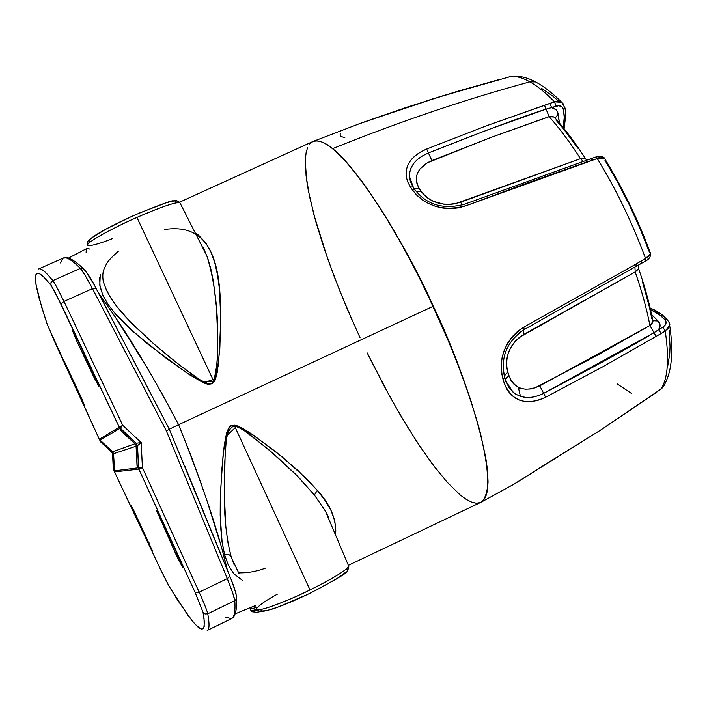 <?xml version="1.0" encoding="UTF-8"?>
<svg xmlns="http://www.w3.org/2000/svg" width="707" height="707" viewBox="0 0 707 707"><rect width="100%" height="100%" fill="white"/><g stroke="black" fill="none" stroke-linecap="round" stroke-linejoin="round"><path stroke-width="1.06" d="M242.616 580.535L233.849 573.792L228.388 565.291L224.605 554.801L227.716 554.35L230.323 555.225L238.993 573.563M325.176 510.675L314.385 495.015L317.328 490.375C330.726 504.992 336.744 519.751 335.383 534.642L335.816 530.833L334.782 520.661L331.009 510.489L325.07 500.441L317.328 490.375L314.385 495.015L298.204 476.827L269.013 449.846L244.012 430.413L236.129 426.1L232.064 425.587L230.049 426.736L228.759 428.672L226.249 439.94L224.711 462.749L224.269 493.601L225.842 526.803L227.804 541.942L230.915 555.773L234.211 564.973M103.558 282.464L106.474 290.197L110.769 297.947L116.204 305.724L129.664 321.208L154.338 344.362L172.614 359.624L192.189 374.639L202.679 381.515L213.868 381.453L216.996 364.034L218.454 364.211L215.608 378.899L203.209 382.699L189.971 375.019L165.553 357.822L132.907 331.459L115.153 313.616L108.233 304.646L103.054 295.676L100.058 286.706L99.652 277.718M176.98 556.586L178.093 556.056L176.98 556.586L156.707 510.852L162.318 521.395L179.507 559.157L182.874 567.73L176.98 556.586L176.22 554.933L177.342 554.394L176.22 554.933L156.707 510.852L163.29 523.507L180.373 561.075L182.742 567.65L176.98 556.586M76.771 341.074L77.903 340.562L76.771 341.074L72.07 329.63L75.631 335.816L94.393 375.302L98.786 386.269L76.771 341.074L72.096 329.497L76.55 337.716L93.404 373.199L98.786 386.269L94.208 377.812L95.304 377.308L94.208 377.812L76.771 341.074M78.68 342.215L77.549 342.727L78.68 342.215M80.439 397.581L81.155 397.254L80.439 397.581L63.648 359.907L81.552 398.129L84.654 405.738L80.439 397.581L79.829 396.247L80.536 395.92L79.829 396.247L63.586 359.872L82.259 399.694L84.451 405.526L80.439 397.581M134.259 513.309L134.966 512.982L134.259 513.309L130.795 505.187L133.888 510.71L152.288 550.532L134.259 513.309L130.768 504.922L134.63 512.266L152.279 550.594L148.329 543.073L149.036 542.746L148.329 543.073L134.259 513.309M135.594 514.307L134.887 514.643L135.594 514.307M60.51 262.951L63.215 258.073C66.202 256.57 71.911 260.008 80.351 268.386L82.878 268.227L84.946 270.012L82.878 268.227L80.351 268.386C74.041 262.103 69.295 258.621 66.113 257.94L63.215 258.073C67.298 256.234 73.837 259.619 82.869 268.227C87.535 273.043 91.848 279.627 95.825 287.97L169.335 429.396L166.322 430.819L92.484 288.633L63.966 301.412L122.771 425.367L141.161 442.529L142.425 467.654L199.162 592.183L227.283 578.6L166.322 430.819L227.283 578.6L199.162 592.183C204.235 603.575 207.098 610.777 207.77 613.782C209.59 623.981 209.405 629.539 207.204 630.45C209.396 629.575 209.599 624.016 207.77 613.782L234.804 600.65C235.484 611.361 234.353 617.361 231.419 618.643L225.162 617.096M83.276 268.377L75.561 261.979M231.26 579.758L235.979 593.394L236.518 598.891L234.804 600.65L207.77 613.782C207.098 610.777 204.235 603.575 199.162 592.183L142.425 467.654L138.784 469.121L137.176 465.666L138.625 469.139L114.64 471.905L113.288 469.236L160.595 569.568L168.779 585.776L178.261 601.1L192.534 621.312L197.783 626.897L201.619 629.089L203.863 627.577L204.385 622.054L203.024 612.2L195.238 592.766L138.864 469.112L195.238 592.766L199.162 592.183L195.238 592.766L203.024 612.2L205.048 613.968L207.77 613.782L205.048 613.968L203.024 612.2L204.04 618.378L204.199 626.429L203.395 628.408L202.034 629.106L200.161 628.585L194.946 624.104L187.974 615.408L169.795 587.508M105.184 287.236L109.956 296.64L116.496 306.104L124.37 315.516L133.349 324.955L153.596 343.726L178.871 364.573L200.328 380.119L209.06 383.998L211.897 383.548L213.868 381.453L136.919 217.42C149.557 211.738 173.957 201.937 179.79 202.502L180.426 203.749L179.79 202.502C174.205 202.458 159.915 207.425 136.919 217.42L213.868 381.453L216.165 372.792L217.367 356.69L217.606 334.977L216.43 307.077L213.373 281.192L210.907 269.146L207.655 258.002L203.448 247.963M348.215 564.964L348.816 566.387C345.617 571.503 322.48 583.947 310.002 589.938L234.379 425.605L310.002 589.938C332.423 578.777 345.361 570.929 348.816 566.387L348.215 564.964M256.738 608.347C253.177 613.703 281.086 604.176 310.002 589.938C295.164 597.662 253.786 614.825 256.738 608.347C259.655 604.803 266.548 600.075 277.418 594.154M348.728 565.167L480.884 502.324C505.125 488.678 461.406 363.036 433.25 306.237L178.597 424.704L191.058 455.821L202.14 486.283M206.594 499.398L219.585 541.182M223.341 554.615L227.345 569.948M224.605 554.801L222.157 542.79L220.186 515.447L220.257 500.538L221.83 469.377L224.287 445.012L226.611 432.737L229.201 427.055L230.782 425.676L234.874 425.181L242.51 428.292L249.518 432.543L275.323 451.366L298.186 470.738L317.328 490.375L306.909 479.099L282.19 456.89L253.38 435.114L237.172 425.808L225.639 436.802L223.05 455.547L220.522 491.807L220.531 525.681L221.901 540.979L224.605 554.801L228.211 554.403L230.915 555.773C226.381 537.797 224.172 517.073 224.269 493.601L225.162 453.037C226.054 442.9 225.33 430.36 234.379 425.605L241.847 429.025L248.617 433.621L273.503 453.691L295.65 474.247L314.385 495.015L325.459 511.179L348.816 566.387C346.403 573.183 353.889 569.683 310.965 592.784C296.206 599.943 283.48 605.325 272.796 608.948C256.668 613.128 261.643 611.873 257.428 609.734M146.649 366.889L162.831 395.098L178.597 424.704L433.25 306.237C408.019 247.839 339.227 131.626 312.989 141.48L309.94 143.689M98.37 292.68L115.762 317.823L146.411 366.5M195.238 232.948L198.331 235.024L205.463 242.377L210.863 251.816L214.787 262.801L217.562 275.147L219.356 288.447L220.743 317.222L219.833 348.259L217.279 372.28L215.052 380.286L212.515 383.627L208.397 384.396L204.341 383.185L186.277 372.554L147.657 343.982L125.448 324.495L116.116 314.721L108.392 304.885L102.771 295.04L99.793 285.177L100.279 274.281M312.874 141.524L316.869 140.826L321.72 141.913L327.376 144.847L333.81 149.637L348.781 164.784L366.076 187.037L384.979 215.653L404.598 249.43L414.382 267.767L433.25 306.237L442.105 325.865L458.074 364.688L471.101 401.284L480.627 433.93L486.31 461.194L488.051 482.05L487.477 489.871L485.974 495.907L483.597 500.132L480.778 502.377L482.519 501.219L485.082 497.896L486.884 492.947L487.865 486.389L487.282 468.538L485.682 457.341L479.832 430.837L470.553 399.614L458.163 364.927L450.942 346.73L426.127 291.204L407.904 255.51L389.31 222.767L380.136 207.938L362.523 182.132L346.492 162.177L332.617 148.647C399.128 121.781 464.879 99.51 529.897 81.844C522.411 77.646 515.916 75.905 510.41 76.612L440.355 96.497L360.756 123.177M480.38 502.562L476.385 503.225L471.675 502.156L466.311 499.434L460.354 495.112L446.974 482.024L432.074 463.633L416.193 440.761L399.862 414.267L383.556 385.041L367.746 353.96M352.873 321.915L339.36 289.826L327.606 258.594L314.085 215.396L308.314 190.404L306.529 179.41L305.3 161.002L305.91 153.817M309.684 143.989L312.848 141.541M46.644 322.675L39.141 298.336L36.243 286.017L35.359 277.595L35.73 274.97L36.676 273.494L38.231 273.211L40.414 274.192L43.251 276.481L51.01 285.266L50.966 282.588L52.857 280.626L50.966 282.588L50.877 284.903L60.97 304.001L63.966 301.412C58.495 290.135 54.793 283.207 52.857 280.626C45.593 271.647 40.865 267.759 38.664 268.96C40.891 267.785 45.619 271.674 52.857 280.626C54.793 283.207 58.495 290.135 63.966 301.412L60.97 304.001L119.271 427.161L136.318 443.262L120.084 428.283L136.221 443.298L137.467 445.719L138.784 469.121L137.176 465.666L136.186 444.809L120.809 430.466L56.162 294.315L51.01 285.266L44.073 277.268L39.239 273.538L36.384 273.759L35.359 277.595L36.022 284.744L41.881 307.837L47.307 324.557L99.316 439.286L100.633 441.795L99.431 439.215L119.147 427.24L120.809 430.466L119.271 427.161L136.318 443.262L141.161 442.529L137.467 445.719L138.528 467.769L142.425 467.654L141.161 442.529L122.771 425.367L120.155 428.239L119.342 427.125L122.771 425.367L63.966 301.412L92.484 288.633L85.043 275.253L80.351 268.386L52.857 280.626L80.351 268.386C82.586 270.852 86.634 277.604 92.484 288.633L166.322 430.819L169.362 429.379L95.975 288.182L92.484 288.633L95.975 288.182L169.362 429.379L229.925 576.452L227.283 578.6C231.914 590.124 234.415 597.477 234.804 600.65L232.656 592.802L227.283 578.6L229.916 576.47C234.388 586.996 236.589 594.481 236.509 598.9C236.96 610.203 235.281 616.778 231.454 618.625M236.659 603.822L236.474 606.447M185.04 466.673L229.855 576.187L169.795 430.395M94.146 284.788L84.946 270.012M74.005 261.007L70.17 259.451M207.204 630.45L231.428 618.643L233.08 617.087C234.777 614.577 235.351 609.098 234.804 600.65L236.518 598.891L236.518 596.072M136.919 217.42C107.376 230.402 81.924 245.302 88.189 245.727C81.508 244.233 121.454 223.845 136.919 217.42M175.477 202.812L176.025 202.069M176.167 201.504L175.177 200.947L172.552 201.168L165.694 202.962L139.659 212.94M130.936 216.802L106.58 228.776L91.477 238.012M90.284 239.037L89.162 240.548M89.232 241.016L90.62 241.387M328.808 517.789L325.459 511.179L331.892 526.397M315.172 590.681L336.841 578.75L346.324 571.795M347.199 569.709L346.66 569.409M261.113 610.035L261.033 610.636M261.369 611.042L266.822 610.627L278.169 607.021L306.608 594.87M112.21 238.71C100.712 243.261 92.705 245.603 88.189 245.727M89.586 249.032L87.208 248.325L86.254 249.721L86.104 252.788M169.282 429.202L178.597 424.704C155.407 380.339 132.624 341.994 110.248 309.657M227.327 569.904C218.339 531.664 202.096 483.27 178.597 424.704L173.975 426.94M67.465 367.34L66.758 367.658L67.465 367.34M161.258 519.168L160.18 519.68L161.258 519.168M164.802 229.457C226.965 220.231 222.678 298.054 218.454 364.211L216.996 364.034C219.506 322.189 216.156 286.194 206.948 256.04L199.339 241.034M119.147 427.24L99.431 439.215L100.067 440.09L119.73 428.495L100.067 440.09L99.431 439.215L100.633 441.795L112.625 452.966L113.385 469.218L114.64 471.905L113.544 453.7L136.089 446.179L113.544 453.7L112.652 451.782L100.067 440.09L112.652 451.782L134.869 443.784L112.652 451.782L113.544 453.7L114.375 470.862L114.64 471.905L138.625 469.139L137.025 465.692L136.027 444.862L120.676 430.536L119.492 427.841M138.015 467.831L114.375 470.862L138.015 467.831M138.395 468.485L138.625 469.139M120.676 430.536L136.186 444.809L120.676 430.536M136.027 444.862L137.025 465.692L136.027 444.862M99.625 439.727L100.553 441.84L112.528 453.001L113.288 469.236L114.357 471.41M113.385 469.218L112.625 452.966L113.385 469.218M112.625 452.966L100.553 441.84L112.625 452.966M169.486 586.996L160.595 569.568L114.543 471.923M99.316 439.286L54.377 341.172L46.839 323.258M138.784 469.121L138.448 467.778L138.784 469.121M138.89 467.787L138.864 469.112L142.425 467.654L138.89 467.787M137.37 445.755L136.221 443.298L137.37 445.755M136.318 443.262L141.161 442.529L137.467 445.719L136.318 443.262M119.633 426.922L120.155 428.239L122.771 425.367L119.633 426.922M114.322 471.454L114.49 471.923L114.322 471.454M357.238 124.467L431.844 99.148L499.955 79.352L457.367 91.344L406.295 107.411L362.293 122.62L313.289 141.356C318.884 139.995 325.326 142.434 332.617 148.647C348.436 160.63 387.171 208.088 434.469 308.871C454.177 352.563 469.201 392.88 479.558 429.812C484.808 451.543 487.644 468.944 488.051 482.015C487.264 492.479 484.967 499.195 481.175 502.164L480.778 502.377M505.655 77.85L510.41 76.612C515.916 75.905 522.411 77.646 529.897 81.844L535.57 81.924L538.716 83.718L535.57 81.924L529.897 81.844C537.408 86.086 545.618 92.758 554.509 101.835L558.132 101.287L561.765 102.338L554.509 101.835L556.109 106.13C560.2 105.078 562.648 106.306 563.461 109.824L564.327 116.125L565.786 113.756L565.865 114.375L564.327 116.125L563.267 127.658L564.522 120.261L563.461 109.824L564.92 107.446M520.476 396.371L518.319 387.33M555.914 120.022L563.258 128.594L578.255 148.62M642.309 281.236L649.318 306.803L651.845 318.707M520.352 388.178L518.744 389.036M564.098 128.701L565.865 114.357L564.999 108.047L563.461 109.824L561.941 106.854L558.751 105.705L551.584 107.632L556.073 109.753L557.487 111.768L559.458 123.08L558.221 114.26L555.11 118.087M555.11 117.981L558.221 114.26C557.558 110.478 555.349 108.259 551.584 107.632L556.109 106.13L554.509 101.835L549.975 103.337L551.584 107.632L549.975 103.337L544.478 105.255L546.087 109.125L551.584 107.632L546.087 109.125L549.136 116.69L491.003 137.414L427.187 162.866L419.949 168.991L417.651 172.667L416.414 176.591L416.273 180.692L417.271 184.792L419.366 188.778L424.297 195.229L428.301 198.526L433.011 201.195L443.855 204.235L449.564 204.464L455.158 203.81L580.491 158.677C569.851 142.134 559.405 128.135 549.136 116.69C559.405 128.135 569.851 142.134 580.491 158.677L584.662 158.182L585.829 159.172L585.396 158.509C574.915 142.248 564.504 128.427 554.164 117.044L551.531 116.257L549.136 116.69L544.478 105.255L486.098 125.908L426.675 149.027L428.442 152.933C482.828 131.352 522.04 116.752 546.087 109.125L487.786 129.805L428.442 152.933L431.844 160.569L426.675 149.027C411.668 155.469 404.881 164.89 406.295 177.28M555.357 118.361L554.164 117.044L549.136 116.69L540.899 119.501L491.012 137.414L431.844 160.569C417.201 167.338 413.047 176.741 419.366 188.778L414.275 188.796M638.377 265.302L638.615 268.616L635.186 271.921C641.868 291.249 646.772 309.1 649.919 325.494L651.819 324L652.968 321.455C649.927 305.177 645.138 287.563 638.615 268.616L638.421 268.059L638.333 269.287L635.186 271.921L523.834 334.411C509.65 343.911 504.285 356.549 507.732 372.306L510.701 380.048L513.432 383.733L516.852 386.517L520.882 388.355L525.328 389.177L530.073 389L534.943 387.869L596.125 355.966L649.919 325.494C646.772 309.1 641.868 291.249 635.186 271.921L519.247 337.46L515.164 341.34L511.744 345.882L509.093 350.972L507.326 356.355L506.504 361.878L506.645 367.26L508.793 375.629L505.381 379.367M505.381 379.403L508.793 375.629C514.625 389.062 524.956 392.465 539.794 385.836L649.919 325.494L652.968 321.446L652.676 319.918M652.923 320.713L658.067 321.005L651.589 314.535L658.067 321.005L652.808 320.607M660.656 315.534L663.493 316.011L662.998 315.516L660.656 315.534L664.863 319.705L667.205 319.688L664.863 319.705L657.643 313.06L650.493 309.56L660.656 315.534M558.53 101.092L552.653 96.028L541.642 88.419M563.718 104.371L561.765 102.338C552.688 93.236 543.939 86.422 535.499 81.906C526.812 77.249 518.602 75.455 510.852 76.506L510.348 76.63M410.82 182.68L409.424 176.37L409.609 172.632L411.067 167.789L413.825 163.282L417.74 159.261L422.68 155.77L428.442 152.933C415.884 158.262 409.547 166.074 409.424 176.388L413.409 187.523L413.047 187.001L410.422 186.975L413.047 187.001L409.424 176.37C409.256 178.341 410.413 181.805 412.888 186.745M414.258 188.778L419.366 188.778L421.204 191.491L416.246 191.632L421.204 191.491C430.908 203.307 444.005 206.904 460.487 202.273L462.643 204.871L460.487 202.273L580.491 158.677L583.028 161.223L580.491 158.677L585.396 158.509L586.651 159.994M590.265 159.172L588.904 159.526M598.484 156.919L600.031 157.308M595.329 157.122L597.247 158.545L604.405 158.174L602.161 157.564L597.247 158.545L595.329 157.122M649.494 252.426L640.082 228.644L629.318 204.942L617.511 181.964L604.962 160.348M635.893 266.733L636.203 263.967L645.526 258.417C632.429 223.041 616.336 189.741 597.247 158.545L592.634 160.118L590.787 158.677L592.634 160.118L586.925 161.956L585.087 160.516L586.925 161.956L527.148 183.042L465.745 205.834L464.181 204.323L465.745 205.834L458.489 207.867L450.81 208.627L443.042 208.097L435.424 206.329L428.327 203.457L421.946 199.613L416.564 195.008L412.331 189.821L414.947 189.83L412.331 189.821L410.422 186.975L412.331 189.821C425.393 206.356 443.192 211.693 465.745 205.834L597.247 158.545C616.336 189.741 632.429 223.041 645.526 258.417L645.491 261.086L645.526 258.417L649.521 255.536L650.634 253.698L645.526 258.417L641.32 260.874L641.284 263.534L641.32 260.874L636.203 263.967L636.123 266.654M648.372 258.4L647.851 259.045M635.186 271.921L634.948 267.343L635.186 271.921M639.588 264.418L640.745 263.649M523.834 334.411L523.162 330.125L523.834 334.411M504.621 377.07L503.243 370.839M518.231 333.457L524.126 329.586L523.887 327.102L524.126 329.586L645.464 261.104C648.911 259.469 650.634 256.995 650.634 253.698L650.325 252.867M507.732 372.306L504.303 375.938L507.732 372.306M505.735 380.516L508.74 387.083L513.123 392.226C521.616 398.828 531.797 399.208 543.656 393.366L654.002 332.688L662.848 327.111L658.738 329.55L661.125 333.518L656.061 336.417L654.002 332.688L656.061 336.417L602.125 367.136L545.618 397.246L543.656 393.366L545.618 397.246L539.07 399.985L532.504 401.496L526.176 401.673L520.237 400.471L514.935 397.908L510.383 394.046L506.769 389.009L504.162 382.947L505.894 381.029L504.162 382.947L503.048 379.465L504.789 377.573L503.048 379.465L501.51 372.607L501.175 365.236L502.085 357.68L504.277 350.159L507.688 343.063L512.177 336.726L517.657 331.318L523.887 327.102L636.203 263.967L523.887 327.102C504.842 340.447 497.896 357.901 503.048 379.465L504.162 382.947C511.85 401.382 525.672 406.145 545.618 397.246L602.125 367.136L661.125 333.518L658.738 329.55L660.073 325.096L658.067 321.005C660.497 323.62 660.727 326.466 658.738 329.55L654.002 332.688L649.919 325.494L654.002 332.688C632.465 345.829 595.683 366.058 543.656 393.366L539.794 385.836L543.656 393.366L537.673 395.867L531.682 397.254L525.893 397.431L520.449 396.362L515.589 394.064L511.408 390.573M667.708 320.2L667.187 319.679C669.467 322.745 670.28 324.575 669.644 325.167L668.018 328.755L661.125 333.518L665.234 331.079L662.848 327.111L664.889 325.441L665.976 323.479L665.959 321.491L664.863 319.705C666.993 322.268 666.312 324.743 662.848 327.111L665.234 331.079L669.644 325.167L669.255 322.754M667.753 365.908L669.75 353.739L670.033 346.536L669.14 330.054M662.866 387.365L660.974 389.089L663.749 386.199M664.598 384.608L662.892 387.33M344.857 137.441C340.907 136.911 339.431 135.673 340.429 133.747M605.033 159.181L604.414 158.174C603.601 156.477 600.588 156.114 595.374 157.113L464.181 204.323C443.316 209.758 426.913 204.933 414.965 189.838L413.065 187.019M504.789 377.573L504.639 377.087L504.789 377.573M669.246 322.719L669.458 323.311M512.911 484.799L600.552 430.103L661.045 389.009C667.921 378.236 669.317 358.926 665.234 331.079C669.317 358.926 667.921 378.236 661.045 389.009L600.552 430.103L514.316 484.003M656.891 391.961L662.857 387.374C671.615 373.8 673.877 353.067 669.644 325.167M652.013 395.416L657.015 391.899M546.776 463.438L600.49 430.174L652.137 395.354M631.475 393.437L617.07 383.821M410.422 186.975L407.55 181.593L406.11 176.061L406.154 170.599L407.7 165.305L410.679 160.374L414.938 155.964L420.356 152.138L426.675 149.027L486.098 125.908L554.509 101.835C545.618 92.758 537.408 86.086 529.897 81.844C464.879 99.51 399.128 121.781 332.617 148.647L326.643 144.378L321.358 141.78L316.798 140.826L312.989 141.48L179.551 202.211M459.771 494.626L465.462 498.886M470.632 501.74L475.245 503.11L479.222 502.951M307.651 147.41L306.14 152.544L305.38 159.04L306.069 175.698L309.569 196.652L315.64 221.097L324.036 248.228L334.455 277.259L346.58 307.377L360.084 337.822M367.242 352.926L389.822 396.6L405.314 423.422L420.683 447.531L435.521 468.175M251.241 611.016L252.001 611.679L257.666 610.026L251.992 611.635M257.065 609.169L251.109 610.945L250.305 609.213L256.217 607.446M251.1 610.91L256.659 609.337M255.536 605.987L251.047 607.331L255.536 605.987M255.324 605.563L235.113 613.879M256.27 607.419L250.305 609.213L251.109 610.945M259.16 611.9L256.376 612.271L259.16 611.9M118.449 251.144C105.025 262.986 106.73 264.312 104.282 268.519C102.762 271.78 102.418 276.039 103.249 281.315M87.641 244.445C88.967 240.398 84.098 243.88 94.278 235.926C104.848 229.289 118.537 222.245 135.337 214.813C161.178 204.261 173.763 199.648 173.118 200.965C175.318 200.081 177.545 200.594 179.79 202.502L199.392 241.131M68.491 258.082L87.005 248.431M63.215 258.073L38.682 268.952M238.489 572.829C247.697 573.085 256.88 571.442 266.044 567.907M555.145 118.042L554.164 117.044M652.897 320.58L652.968 321.455M667.205 319.688L662.998 315.516C656.891 310.939 652.649 308.606 650.254 308.508M564.999 108.047L561.765 102.338M524.117 329.595C506.619 341.64 500.176 357.627 504.789 377.556L508.368 386.57L513.123 392.226L505.982 381.285M505.699 77.841L510.392 76.612M604.414 158.174C622.752 188.027 638.156 219.868 650.634 253.698M546.873 463.412L514.36 483.977L481.175 502.164M250.508 607.552L250.322 609.027M256.261 612.253L252.399 611.794"/></g></svg>

